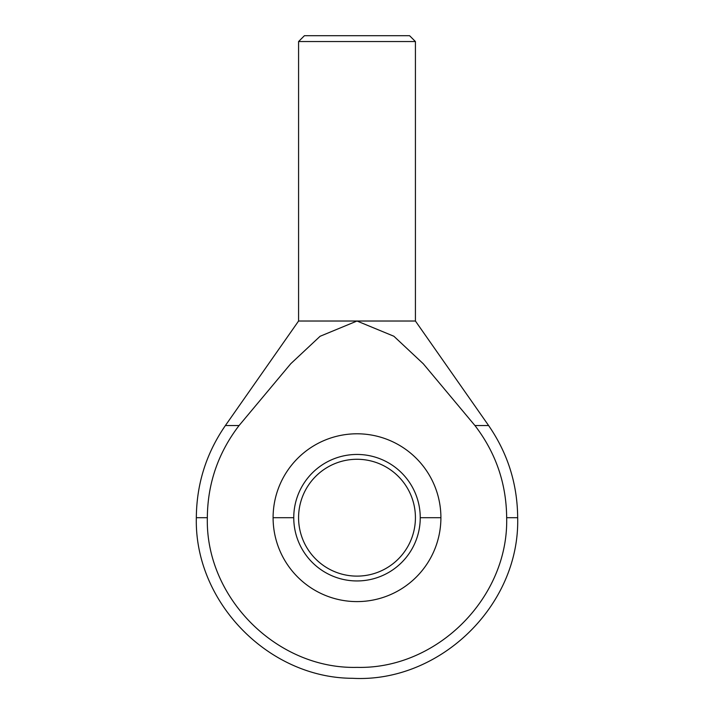 <?xml version="1.0" encoding="UTF-8"?>
<svg xmlns="http://www.w3.org/2000/svg" width="714" height="714" viewBox="0 0 714 714"><rect width="100%" height="100%" fill="white"/><g stroke="black" fill="none" stroke-linecap="round" stroke-linejoin="round"><path stroke-width="1.07" d="M415.423 41.546L298.577 41.546L304.423 35.7L409.577 35.7L415.423 41.546L415.423 321.023L357 321.023L393.869 336.24L423.268 363.756L474.935 425.544L488.608 425.544C507.743 453.283 517.427 484.003 517.668 517.695L506.663 517.695C508.743 597.698 436.941 669.411 357.045 667.367C277.014 669.402 205.311 597.77 207.337 517.695C207.595 483.565 218.172 452.846 239.065 425.544L290.776 363.712L320.086 336.285L357 321.023L298.577 321.023L225.392 425.544L239.065 425.544M474.935 425.544C495.784 452.738 506.36 483.458 506.663 517.695L517.668 517.695C520.015 605.204 439.913 683.084 352.502 678.3C268.259 678.014 194.253 601.911 196.332 517.695L207.337 517.695L196.332 517.695C196.573 484.003 206.257 453.283 225.392 425.544M293.757 517.695A63.243 63.243 0 0 1 357 454.452A63.243 63.243 0 0 1 420.243 517.695A63.243 63.243 0 0 1 357 580.946A63.243 63.243 0 0 1 293.757 517.695L273.096 517.695A83.904 83.904 0 0 1 357 433.791A83.904 83.904 0 0 1 440.904 517.695A83.904 83.904 0 0 1 357 601.599A83.904 83.904 0 0 1 273.096 517.695M298.577 41.546L298.577 321.023M357 576.118A58.423 58.423 0 0 1 298.577 517.695A58.423 58.423 0 0 1 357 459.272A58.423 58.423 0 0 1 415.423 517.695A58.423 58.423 0 0 1 357 576.118M420.243 517.695L440.904 517.695M415.423 321.023L488.608 425.544"/></g></svg>
